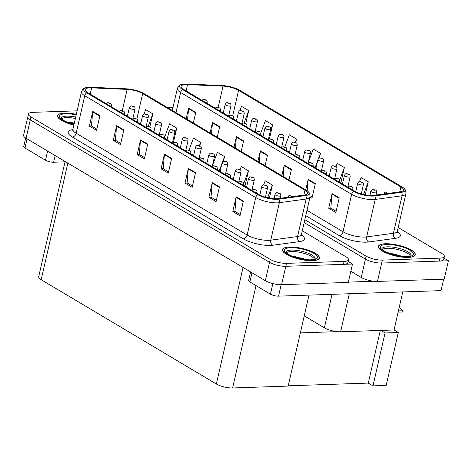 <?xml version="1.0" encoding="UTF-8"?>
<svg xmlns="http://www.w3.org/2000/svg" width="472" height="472" viewBox="0 0 472 472"><rect width="100%" height="100%" fill="white"/><g stroke="black" fill="none" stroke-linecap="round" stroke-linejoin="round"><path stroke-width="0.71" d="M402.763 291.926L394.049 329.975L340.595 331.792A11.829 3.457 -167.1 0 1 324.364 327.828L304.245 315.851M350.861 271.288L361.222 277.459A11.829 3.457 12.9 0 0 377.452 281.418L444.193 279.153L448.4 260.774L443.993 258.154M361.222 277.459L365.428 259.081L304.157 222.595L365.428 259.081A11.829 3.457 12.9 0 0 381.665 263.046L448.4 260.774M394.049 329.975L398.303 332.506L385.075 332.961L380.821 330.424M385.075 332.961L372.957 385.878L386.184 385.429L398.303 332.506M372.957 385.878L368.272 383.087L380.326 330.441M300.345 332.89L337.079 331.639M288.227 385.813L368.272 383.087M352.519 264.037L348.312 282.409L281.577 284.681A11.829 3.457 12.9 0 1 265.341 280.716L26.072 138.243A11.829 3.457 12.9 0 1 23.6 135.299L27.807 116.92A11.829 3.457 12.9 0 0 30.279 119.87L269.553 262.343A11.829 3.457 12.9 0 0 285.784 266.308L352.519 264.037L348.118 261.411M65.095 161.483L38.698 276.739A11.829 3.457 -167.1 0 0 41.164 279.69L216.365 384.013A11.829 3.457 -167.1 0 0 232.596 387.972L288.162 386.084L308.995 295.118M408.304 257.417A18.927 5.534 12.9 0 0 415.277 254.809A18.927 5.534 12.9 0 0 405.43 247.363A18.927 5.534 12.9 0 0 385.353 243.747A18.927 5.534 12.9 0 0 378.385 246.36A18.927 5.534 12.9 0 0 388.226 253.8A18.927 5.534 12.9 0 0 408.304 257.417M372.03 195.508A12.614 3.688 -167.1 0 1 354.714 191.284L183.726 89.468A12.614 3.688 -167.1 0 1 181.089 86.323A12.614 3.688 -167.1 0 1 187.531 84.594L223.049 86.122A12.614 3.688 -167.1 0 1 238.566 90.341L400.858 186.971A12.614 3.688 -167.1 0 1 403.489 190.122A12.614 3.688 -167.1 0 1 400.403 191.732L373.594 195.384A12.614 3.688 -167.1 0 1 372.03 195.508M372.986 196.075A14.195 4.148 12.9 0 0 374.744 195.933L401.56 192.287A14.195 4.148 12.9 0 0 404.203 188.546A14.195 4.148 12.9 0 0 402.067 186.93L239.776 90.3A14.195 4.148 12.9 0 0 222.318 85.556L186.8 84.028A14.195 4.148 12.9 0 0 181.13 84.594A14.195 4.148 12.9 0 0 182.517 89.509L353.51 191.325A14.195 4.148 12.9 0 0 372.986 196.075M304.829 219.657L366.101 256.143L365.428 259.081A11.829 3.457 12.9 0 0 381.665 263.046L439.343 261.081A11.829 3.457 12.9 0 0 443.698 259.452L444.37 256.514A11.829 3.457 12.9 0 0 441.898 253.564L398.161 227.522M187.62 119.593L188.546 108.654A3.156 2.236 -59.2 0 1 188.623 108.147L186.198 118.743M193.367 123.015L195.797 112.413L188.623 108.147M211.527 133.83L212.453 122.891A3.156 2.236 -59.2 0 1 212.53 122.378L210.105 132.98M217.279 137.252L219.704 126.649L212.53 122.378M235.434 148.066L236.36 137.128A3.156 2.236 -59.2 0 1 236.442 136.614L234.012 147.217M241.186 151.488L243.611 140.886L236.442 136.614M336.158 211.303L330.807 208.117L331.993 194.069A3.156 2.236 -59.2 0 1 332.076 193.561L328.707 208.264L335.881 212.53L339.244 197.833L332.076 193.561M330.925 208.187L328.707 208.264M307.154 190.824L308.086 179.832A3.156 2.236 -59.2 0 1 308.163 179.325L305.738 189.927M309.992 197.119L311.968 198.293L315.337 183.596L308.163 179.325M283.253 176.54L284.173 165.595A3.156 2.236 -59.2 0 1 284.256 165.088L281.831 175.69M289 179.962L291.43 169.359L284.256 165.088M259.34 162.303L260.267 151.364A3.156 2.236 -59.2 0 1 260.349 150.851L257.918 161.453M265.093 165.725L267.524 155.123L260.349 150.851M366.101 256.143A11.829 3.457 12.9 0 0 382.338 260.107L440.016 258.143A11.829 3.457 12.9 0 0 444.37 256.514M172.982 107.586L167.749 107.763M269.406 138.851L272.609 124.85L265.441 120.584L260.16 134.768L263.01 136.461M245.735 123.587L248.703 110.613L241.528 106.347L239.894 110.737M340.595 182.039L340.967 182.263L344.336 167.56L337.161 163.288L335.964 166.522M365.269 194.783L368.243 181.797L361.074 177.525L359.546 181.62M387.807 193.449L384.981 191.762L384.167 193.945M295.72 142.579L296.522 139.087L289.348 134.815L284.828 146.963M319.343 158.067L320.429 153.323L313.255 149.052L308.299 162.368M310.139 195.809L312.252 197.066M312.977 166.215L316.069 167.684M320.429 153.323L318.458 158.61M317.644 160.81L315.148 167.507M339.504 181.832L341.002 182.115M344.336 167.56L339.628 180.221M368.243 181.797L363.664 194.11M286.486 150.444L289.501 152.238M296.522 139.087L295.283 142.408M272.609 124.85L270.344 130.95M237.05 118.389L236.254 120.531L236.525 120.69M248.703 110.613L244.071 123.062M312.429 260.674A18.927 5.534 12.9 0 0 319.397 258.066A18.927 5.534 12.9 0 0 309.555 250.626A18.927 5.534 12.9 0 0 289.478 247.009A18.927 5.534 12.9 0 0 282.504 249.617A18.927 5.534 12.9 0 0 292.351 257.063A18.927 5.534 12.9 0 0 312.429 260.674M76.311 114.307A18.927 5.534 12.9 0 0 64.546 113.079A18.927 5.534 12.9 0 0 57.578 115.687A18.927 5.534 12.9 0 0 73.844 125.08M276.149 198.771A12.614 3.688 -167.1 0 1 258.839 194.541L87.845 92.724A12.614 3.688 -167.1 0 1 85.214 89.58A12.614 3.688 -167.1 0 1 91.651 87.857L127.169 89.385A12.614 3.688 -167.1 0 1 142.686 93.598L304.977 190.234A12.614 3.688 -167.1 0 1 307.614 193.378A12.614 3.688 -167.1 0 1 304.528 194.995L277.713 198.641A12.614 3.688 -167.1 0 1 276.149 198.771M277.105 199.337A14.195 4.148 12.9 0 0 278.863 199.196L305.679 195.544A14.195 4.148 12.9 0 0 308.328 191.809A14.195 4.148 12.9 0 0 306.186 190.192L143.895 93.556A14.195 4.148 12.9 0 0 126.437 88.819L90.919 87.285A14.195 4.148 12.9 0 0 85.255 87.857A14.195 4.148 12.9 0 0 86.636 92.766L257.629 194.582A14.195 4.148 12.9 0 0 277.105 199.337M77.107 110.843L32.839 112.348A11.829 3.457 12.9 0 0 28.479 113.982L27.807 116.92A11.829 3.457 12.9 0 0 30.279 119.87L269.553 262.343A11.829 3.457 12.9 0 0 285.784 266.308L343.463 264.344A11.829 3.457 12.9 0 0 347.817 262.715L348.489 259.771A11.829 3.457 12.9 0 0 346.023 256.827L302.281 230.778M96.831 129.151L91.48 125.959L92.665 111.917A3.156 2.236 -59.2 0 1 92.742 111.404L89.379 126.107L96.548 130.378L99.916 115.675L92.742 111.404M91.597 126.03L89.379 126.107M120.738 143.388L115.386 140.196L116.572 126.154A3.156 2.236 -59.2 0 1 116.655 125.64L113.286 140.343L120.46 144.615L123.823 129.912L116.655 125.64M115.504 140.267L113.286 140.343M144.65 157.618L139.293 154.433L140.479 140.385A3.156 2.236 -59.2 0 1 140.562 139.877L137.193 154.58L144.367 158.852L147.736 144.149L140.562 139.877M139.411 154.503L137.193 154.58M240.283 214.565L234.926 211.379L236.112 197.331A3.156 2.236 -59.2 0 1 236.195 196.824L232.826 211.521L240 215.792L243.369 201.09L236.195 196.824M235.044 211.444L232.826 211.521M216.371 200.329L211.019 197.143L212.205 183.095A3.156 2.236 -59.2 0 1 212.288 182.587L208.919 197.284L216.093 201.556L219.456 186.859L212.288 182.587M211.137 197.213L208.919 197.284M192.464 186.092L187.107 182.906L188.298 168.858A3.156 2.236 -59.2 0 1 188.375 168.351L185.012 183.047L192.181 187.319L195.55 172.622L188.375 168.351M187.225 182.977L185.012 183.047M168.557 171.855L163.2 168.669L164.392 154.621A3.156 2.236 -59.2 0 1 164.468 154.114L161.105 168.817L168.274 173.082L171.643 158.385L164.468 154.114M163.318 168.74L161.105 168.817M28.479 113.982A11.829 3.457 12.9 0 0 30.951 116.932L270.226 259.405A11.829 3.457 12.9 0 0 286.457 263.364L344.135 261.405A11.829 3.457 12.9 0 0 348.489 259.771M173.525 142.107L176.734 128.113L169.56 123.841L164.28 138.025L167.135 139.724M149.925 126.891A1.971 1.339 119.4 0 0 149.86 126.85L152.822 113.876L145.653 109.604L144.019 114M244.714 185.295L245.092 185.52L248.455 170.823L241.286 166.551L240.083 169.778M269.394 198.039L272.368 185.059L265.193 180.788L263.671 184.882M291.932 196.706L289.1 195.024L288.292 197.202M199.839 145.842L200.641 142.349L193.467 138.078L188.947 150.226M223.462 161.33L224.548 156.586L217.374 152.314L212.424 165.631M217.096 169.477L220.188 170.947M224.548 156.586L222.583 161.872M221.763 164.073L219.273 170.77M243.629 185.089L245.121 185.378M248.455 170.823L243.747 183.478M272.368 185.059L267.783 197.367M190.611 153.701L193.626 155.5M200.641 142.349L199.402 145.671M176.734 128.113L174.463 134.213M141.169 121.652L140.373 123.794L140.644 123.953M152.822 113.876L148.196 126.325M229.846 103.333A1.971 1.339 119.4 0 0 229.781 103.291A1.971 1.339 119.4 0 0 229.233 103.173L227.911 102.855L229.103 103.569L229.286 103.203L228.123 103.126L229.233 103.173M229.286 103.203A1.971 1.451 -57.7 0 1 229.923 103.374C230.607 103.51 230.955 104.288 230.967 105.71A2.956 0.867 -167.1 0 1 229.882 106.117A2.956 0.867 -167.1 0 1 226.743 105.551A2.956 0.867 -167.1 0 1 225.203 104.389C226.07 102.908 226.808 102.353 227.421 102.725L229.781 103.291M206.069 99.97A1.971 1.339 119.4 0 0 206.004 99.928A1.971 1.339 119.4 0 0 205.462 99.81L204.134 99.498L205.332 100.206L205.515 99.84L204.346 99.763L205.462 99.81M205.515 99.84A1.971 1.451 -57.7 0 1 206.146 100.011C206.83 100.147 207.178 100.925 207.196 102.347A2.956 0.867 -167.1 0 1 206.105 102.76A2.956 0.867 -167.1 0 1 206.052 102.76M133.965 106.589A1.971 1.339 119.4 0 0 133.9 106.554A1.971 1.339 119.4 0 0 133.358 106.43L132.03 106.117L133.228 106.831L133.411 106.465L132.243 106.383L133.358 106.43M133.411 106.465A1.971 1.451 -57.7 0 1 134.042 106.637C134.726 106.766 135.075 107.545 135.092 108.973A2.956 0.867 -167.1 0 1 134.001 109.38A2.956 0.867 -167.1 0 1 130.862 108.814A2.956 0.867 -167.1 0 1 129.328 107.651C130.189 106.17 130.933 105.616 131.54 105.988L133.9 106.554M110.194 103.232A1.971 1.339 119.4 0 0 110.129 103.191A1.971 1.339 119.4 0 0 109.581 103.073L108.253 102.76L109.451 103.468L109.634 103.102L108.471 103.026L109.581 103.073M109.634 103.102A1.971 1.451 -57.7 0 1 110.265 103.274C110.95 103.409 111.303 104.188 111.315 105.61A2.956 0.867 -167.1 0 1 110.224 106.017A2.956 0.867 -167.1 0 1 110.171 106.023M123.434 111.121A1.971 1.339 119.4 0 0 123.375 111.079A1.971 1.339 119.4 0 0 122.826 110.961L121.499 110.643L122.696 111.357L122.879 110.991L121.717 110.914L122.826 110.961M122.879 110.991A1.971 1.451 -57.7 0 1 123.511 111.162C124.195 111.298 124.549 112.076 124.561 113.498A2.956 0.867 -167.1 0 1 123.469 113.905A2.956 0.867 -167.1 0 1 123.416 113.905M136.679 119.003A1.971 1.339 119.4 0 0 136.614 118.968A1.971 1.339 119.4 0 0 136.072 118.844L134.744 118.531L135.942 119.245L136.125 118.879L134.957 118.796L136.072 118.844M136.125 118.879A1.971 1.451 -57.7 0 1 136.756 119.05C137.44 119.18 137.789 119.959 137.806 121.387A2.956 0.867 -167.1 0 1 136.715 121.794A2.956 0.867 -167.1 0 1 136.662 121.794M145.665 127.151L147.506 126.284L149.86 126.85A1.971 1.339 119.4 0 0 149.317 126.732L147.99 126.419L149.187 127.127L149.37 126.761L148.202 126.685L149.317 126.732M149.37 126.761A1.971 1.451 -57.7 0 1 150.002 126.933C150.686 127.068 151.034 127.847 151.052 129.269A2.956 0.867 -167.1 0 1 149.96 129.676A2.956 0.867 -167.1 0 1 149.907 129.682M163.17 134.78A1.971 1.339 119.4 0 0 163.105 134.738A1.971 1.339 119.4 0 0 162.563 134.62L161.235 134.302L162.433 135.016L162.616 134.65L161.448 134.573L162.563 134.62M162.616 134.65A1.971 1.451 -57.7 0 1 163.247 134.821C163.931 134.957 164.28 135.735 164.297 137.157A2.956 0.867 -167.1 0 1 163.206 137.564A2.956 0.867 -167.1 0 1 163.153 137.564M219.315 107.858A1.971 1.339 119.4 0 0 219.25 107.817A1.971 1.339 119.4 0 0 218.707 107.699L217.38 107.386L218.577 108.094L218.76 107.728L217.592 107.651L218.707 107.699M218.76 107.728A1.971 1.451 -57.7 0 1 219.392 107.899C220.076 108.035 220.424 108.814 220.436 110.236A2.956 0.867 -167.1 0 1 219.35 110.643A2.956 0.867 -167.1 0 1 219.297 110.649M232.56 115.746A1.971 1.339 119.4 0 0 232.495 115.705A1.971 1.339 119.4 0 0 231.953 115.587L230.625 115.268L231.823 115.982L232 115.616L230.837 115.54L231.953 115.587M232 115.616A1.971 1.451 -57.7 0 1 232.637 115.787C233.321 115.923 233.669 116.702 233.681 118.124A2.956 0.867 -167.1 0 1 232.596 118.531A2.956 0.867 -167.1 0 1 232.543 118.531M245.806 123.629A1.971 1.339 119.4 0 0 245.741 123.593A1.971 1.339 119.4 0 0 245.198 123.469L243.871 123.157L245.062 123.87L245.245 123.505L244.083 123.422L245.198 123.469M245.245 123.505A1.971 1.451 -57.7 0 1 245.882 123.676C246.567 123.806 246.915 124.584 246.927 126.012A2.956 0.867 -167.1 0 1 245.841 126.419A2.956 0.867 -167.1 0 1 245.788 126.419M259.051 131.517A1.971 1.339 119.4 0 0 258.986 131.476A1.971 1.339 119.4 0 0 258.444 131.358L257.116 131.045L258.308 131.753L258.491 131.387L257.328 131.31L258.444 131.358M258.491 131.387A1.971 1.451 -57.7 0 1 259.128 131.558C259.812 131.694 260.16 132.473 260.172 133.895A2.956 0.867 -167.1 0 1 259.087 134.302A2.956 0.867 -167.1 0 1 259.034 134.308M243.092 111.215A1.971 1.339 119.4 0 0 243.027 111.18A1.971 1.339 119.4 0 0 242.478 111.056L241.157 110.743L242.348 111.457L242.531 111.091L241.369 111.008L242.478 111.056M242.531 111.091A1.971 1.451 -57.7 0 1 243.163 111.262C243.853 111.392 244.201 112.171 244.213 113.599A2.956 0.867 -167.1 0 1 243.127 114.006A2.956 0.867 -167.1 0 1 239.988 113.439A2.956 0.867 -167.1 0 1 238.448 112.277C239.316 110.796 240.053 110.241 240.667 110.613L243.027 111.18M256.337 119.103A1.971 1.339 119.4 0 0 256.272 119.062A1.971 1.339 119.4 0 0 255.724 118.944L254.402 118.631L255.594 119.339L255.777 118.974L254.614 118.897L255.724 118.944M255.777 118.974A1.971 1.451 -57.7 0 1 256.408 119.145C257.098 119.28 257.447 120.059 257.458 121.481A2.956 0.867 -167.1 0 1 256.373 121.894A2.956 0.867 -167.1 0 1 253.234 121.328A2.956 0.867 -167.1 0 1 251.694 120.165C252.561 118.684 253.299 118.13 253.912 118.496L256.272 119.062M269.583 126.992A1.971 1.339 119.4 0 0 269.518 126.95A1.971 1.339 119.4 0 0 268.969 126.832L267.648 126.52L268.839 127.228L269.022 126.862L267.86 126.785L268.969 126.832M269.022 126.862A1.971 1.451 -57.7 0 1 269.654 127.033C270.344 127.169 270.692 127.947 270.704 129.369A2.956 0.867 -167.1 0 1 269.612 129.776A2.956 0.867 -167.1 0 1 266.479 129.216A2.956 0.867 -167.1 0 1 264.94 128.048C265.807 126.573 266.544 126.012 267.158 126.384L269.518 126.95M147.211 114.478A1.971 1.339 119.4 0 0 147.146 114.436A1.971 1.339 119.4 0 0 146.603 114.318L145.276 114.006L146.473 114.714L146.656 114.348L145.488 114.271L146.603 114.318M146.656 114.348A1.971 1.451 -57.7 0 1 147.288 114.519C147.972 114.655 148.32 115.433 148.338 116.855A2.956 0.867 -167.1 0 1 147.246 117.262A2.956 0.867 -167.1 0 1 144.107 116.702A2.956 0.867 -167.1 0 1 142.568 115.54C143.435 114.059 144.178 113.504 144.786 113.87L147.146 114.436M160.456 122.366A1.971 1.339 119.4 0 0 160.392 122.325A1.971 1.339 119.4 0 0 159.849 122.207L158.521 121.888L159.719 122.602L159.902 122.236L158.734 122.159L159.849 122.207M159.902 122.236A1.971 1.451 -57.7 0 1 160.533 122.407C161.218 122.543 161.566 123.322 161.577 124.744A2.956 0.867 -167.1 0 1 160.492 125.151A2.956 0.867 -167.1 0 1 157.353 124.59A2.956 0.867 -167.1 0 1 155.813 123.422C156.68 121.947 157.424 121.387 158.031 121.758L160.392 122.325M173.702 130.254A1.971 1.339 119.4 0 0 173.637 130.213A1.971 1.339 119.4 0 0 173.094 130.095L171.767 129.776L172.958 130.49L173.141 130.125L171.979 130.048L173.094 130.095M173.141 130.125A1.971 1.451 -57.7 0 1 173.779 130.296C174.463 130.431 174.811 131.21 174.823 132.632A2.956 0.867 -167.1 0 1 173.737 133.039A2.956 0.867 -167.1 0 1 170.598 132.473A2.956 0.867 -167.1 0 1 169.059 131.31C169.926 129.829 170.663 129.275 171.277 129.647L173.637 130.213M251.977 272.763L249.877 281.926L270.438 294.168L272.857 283.595M348.383 282.108L373.724 281.247M443.645 279.17L441.019 290.628L278.557 296.15A5.912 1.729 -167.1 0 1 270.438 294.168M249.877 281.926A5.912 1.729 -167.1 0 1 248.644 280.451L250.591 271.937M27.052 138.827L24.951 147.996L45.513 160.238L47.607 151.07M65.012 161.831L53.625 162.22A5.912 1.729 -167.1 0 1 45.513 160.238M24.951 147.996A5.912 1.729 -167.1 0 1 23.712 146.521L25.665 137.995M382.314 249.594A14.585 4.266 -167.1 0 1 387.311 248.254A14.585 4.266 -167.1 0 1 401.666 250.644A14.585 4.266 -167.1 0 1 410.327 256.013M408.186 257.346A18.727 5.475 -167.1 0 1 388.314 253.771A18.727 5.475 -167.1 0 1 378.573 246.402A18.727 5.475 -167.1 0 1 385.471 243.817A18.727 5.475 -167.1 0 1 405.342 247.399A18.727 5.475 -167.1 0 1 415.083 254.762A18.727 5.475 -167.1 0 1 408.186 257.346M388.68 252.756L402.238 256.402M387.996 252.915L399.483 255.423L401.631 256.343M389.406 253.464L400.014 256.131M61.508 118.926A14.585 4.266 -167.1 0 1 66.505 117.581A14.585 4.266 -167.1 0 1 75.355 118.49M73.856 125.027A18.727 5.475 -167.1 0 1 57.767 115.728A18.727 5.475 -167.1 0 1 64.664 113.15A18.727 5.475 -167.1 0 1 76.299 114.366M67.874 122.089L74.311 123.044M67.189 122.242L74.246 123.34M68.599 122.791L74.139 123.794M286.439 252.856A14.585 4.266 -167.1 0 1 291.43 251.517A14.585 4.266 -167.1 0 1 305.785 253.906A14.585 4.266 -167.1 0 1 314.446 259.27M312.305 260.603A18.727 5.475 -167.1 0 1 292.439 257.028A18.727 5.475 -167.1 0 1 282.698 249.664A18.727 5.475 -167.1 0 1 289.596 247.08A18.727 5.475 -167.1 0 1 309.467 250.656A18.727 5.475 -167.1 0 1 319.208 258.025A18.727 5.475 -167.1 0 1 312.305 260.603M292.799 256.019L306.363 259.665M292.121 256.172L303.602 258.68L305.75 259.6M293.525 256.721L304.133 259.393M272.297 139.405A1.971 1.339 119.4 0 0 272.232 139.364A1.971 1.339 119.4 0 0 271.683 139.246L270.362 138.927L271.553 139.641L271.736 139.275L270.574 139.199L271.683 139.246M271.736 139.275A1.971 1.451 -57.7 0 1 272.373 139.446C273.058 139.582 273.406 140.361 273.418 141.783A2.956 0.867 -167.1 0 1 272.332 142.19A2.956 0.867 -167.1 0 1 272.279 142.19M285.542 147.293A1.971 1.339 119.4 0 0 285.477 147.252A1.971 1.339 119.4 0 0 284.929 147.134L283.607 146.816L284.799 147.53L284.982 147.164L283.82 147.087L284.929 147.134M284.982 147.164A1.971 1.451 -57.7 0 1 285.613 147.335C286.303 147.47 286.651 148.249 286.663 149.671A2.956 0.867 -167.1 0 1 285.578 150.078A2.956 0.867 -167.1 0 1 285.519 150.078M298.788 155.176A1.971 1.339 119.4 0 0 298.723 155.14A1.971 1.339 119.4 0 0 298.174 155.017L296.853 154.704L298.044 155.418L298.227 155.052L297.065 154.969L298.174 155.017M298.227 155.052A1.971 1.451 -57.7 0 1 298.859 155.223C299.549 155.353 299.897 156.132 299.909 157.559A2.956 0.867 -167.1 0 1 298.823 157.967A2.956 0.867 -167.1 0 1 298.764 157.967M176.416 142.668A1.971 1.339 119.4 0 0 176.351 142.627A1.971 1.339 119.4 0 0 175.808 142.509L174.481 142.19L175.678 142.904L175.861 142.538L174.693 142.461L175.808 142.509M175.861 142.538A1.971 1.451 -57.7 0 1 176.493 142.709C177.177 142.845 177.525 143.624 177.543 145.046A2.956 0.867 -167.1 0 1 176.451 145.453A2.956 0.867 -167.1 0 1 176.398 145.453M189.661 150.55A1.971 1.339 119.4 0 0 189.596 150.515A1.971 1.339 119.4 0 0 189.054 150.391L187.726 150.078L188.924 150.792L189.107 150.426L187.939 150.344L189.054 150.391M189.107 150.426A1.971 1.451 -57.7 0 1 189.738 150.597C190.422 150.727 190.771 151.506 190.788 152.934A2.956 0.867 -167.1 0 1 189.697 153.341A2.956 0.867 -167.1 0 1 189.644 153.341M202.907 158.439A1.971 1.339 119.4 0 0 202.842 158.397A1.971 1.339 119.4 0 0 202.299 158.279L200.972 157.967L202.169 158.675L202.352 158.309L201.184 158.232L202.299 158.279M202.352 158.309A1.971 1.451 -57.7 0 1 202.984 158.48C203.668 158.616 204.016 159.394 204.028 160.816A2.956 0.867 -167.1 0 1 202.942 161.223A2.956 0.867 -167.1 0 1 202.889 161.229M186.947 138.137A1.971 1.339 119.4 0 0 186.882 138.101A1.971 1.339 119.4 0 0 186.34 137.977L185.012 137.665L186.204 138.379L186.387 138.013L185.225 137.93L186.34 137.977M186.387 138.013A1.971 1.451 -57.7 0 1 187.024 138.184C187.708 138.314 188.057 139.093 188.068 140.52A2.956 0.867 -167.1 0 1 186.983 140.927A2.956 0.867 -167.1 0 1 183.844 140.361A2.956 0.867 -167.1 0 1 182.304 139.199C183.171 137.718 183.909 137.163 184.522 137.529L186.882 138.101M200.193 146.025A1.971 1.339 119.4 0 0 200.128 145.984A1.971 1.339 119.4 0 0 199.579 145.866L198.258 145.553L199.45 146.261L199.632 145.895L198.47 145.819L199.579 145.866M199.632 145.895A1.971 1.451 -57.7 0 1 200.27 146.066C200.954 146.202 201.302 146.981 201.314 148.403A2.956 0.867 -167.1 0 1 200.228 148.81A2.956 0.867 -167.1 0 1 197.089 148.249A2.956 0.867 -167.1 0 1 195.55 147.087C196.417 145.606 197.154 145.051 197.768 145.417L200.128 145.984M213.438 153.913A1.971 1.339 119.4 0 0 213.373 153.872A1.971 1.339 119.4 0 0 212.825 153.754L211.503 153.435L212.695 154.149L212.878 153.783L211.716 153.707L212.825 153.754M212.878 153.783A1.971 1.451 -57.7 0 1 213.509 153.955C214.2 154.09 214.548 154.869 214.559 156.291A2.956 0.867 -167.1 0 1 213.474 156.698A2.956 0.867 -167.1 0 1 210.335 156.132A2.956 0.867 -167.1 0 1 208.795 154.969C209.662 153.488 210.4 152.934 211.013 153.306L213.373 153.872M282.828 134.88A1.971 1.339 119.4 0 0 282.763 134.839A1.971 1.339 119.4 0 0 282.215 134.721L280.887 134.402L282.085 135.116L282.268 134.75L281.106 134.673L282.215 134.721M282.268 134.75A1.971 1.451 -57.7 0 1 282.899 134.921C283.583 135.057 283.938 135.836 283.949 137.258A2.956 0.867 -167.1 0 1 282.858 137.665A2.956 0.867 -167.1 0 1 279.725 137.098A2.956 0.867 -167.1 0 1 278.185 135.936C279.052 134.455 279.79 133.9 280.403 134.272L282.763 134.839M296.074 142.762A1.971 1.339 119.4 0 0 296.009 142.727A1.971 1.339 119.4 0 0 295.46 142.603L294.133 142.29L295.33 143.004L295.513 142.638L294.351 142.556L295.46 142.603M295.513 142.638A1.971 1.451 -57.7 0 1 296.145 142.809C296.829 142.939 297.183 143.718 297.195 145.146A2.956 0.867 -167.1 0 1 296.103 145.553A2.956 0.867 -167.1 0 1 292.97 144.987A2.956 0.867 -167.1 0 1 291.43 143.824C292.298 142.343 293.035 141.789 293.649 142.16L296.009 142.727M309.313 150.651A1.971 1.339 119.4 0 0 309.254 150.609A1.971 1.339 119.4 0 0 308.706 150.491L307.378 150.179L308.576 150.887L308.759 150.521L307.596 150.444L308.706 150.491M308.759 150.521A1.971 1.451 -57.7 0 1 309.39 150.692C310.074 150.828 310.428 151.606 310.44 153.028A2.956 0.867 -167.1 0 1 309.349 153.435A2.956 0.867 -167.1 0 1 306.216 152.875A2.956 0.867 -167.1 0 1 304.676 151.713C305.543 150.232 306.281 149.677 306.894 150.043L309.254 150.609M312.033 163.064A1.971 1.339 119.4 0 0 311.968 163.023A1.971 1.339 119.4 0 0 311.42 162.905L310.098 162.592L311.29 163.3L311.473 162.934L310.31 162.858L311.42 162.905M311.473 162.934A1.971 1.451 -57.7 0 1 312.104 163.105C312.794 163.241 313.142 164.02 313.154 165.442A2.956 0.867 -167.1 0 1 312.063 165.849A2.956 0.867 -167.1 0 1 312.01 165.855M325.279 170.952A1.971 1.339 119.4 0 0 325.214 170.911A1.971 1.339 119.4 0 0 324.665 170.793L323.344 170.475L324.535 171.188L324.718 170.823L323.556 170.746L324.665 170.793M324.718 170.823A1.971 1.451 -57.7 0 1 325.35 170.994C326.034 171.13 326.388 171.908 326.4 173.33A2.956 0.867 -167.1 0 1 325.308 173.737A2.956 0.867 -167.1 0 1 325.255 173.737M338.524 178.841A1.971 1.339 119.4 0 0 338.459 178.799A1.971 1.339 119.4 0 0 337.911 178.681L336.583 178.363L337.781 179.077L337.964 178.711L336.801 178.634L337.911 178.681M337.964 178.711A1.971 1.451 -57.7 0 1 338.595 178.882C339.279 179.018 339.633 179.797 339.645 181.218A2.956 0.867 -167.1 0 1 338.554 181.626A2.956 0.867 -167.1 0 1 338.501 181.626M351.764 186.723A1.971 1.339 119.4 0 0 351.705 186.688A1.971 1.339 119.4 0 0 351.156 186.564L349.829 186.251L351.026 186.965L351.209 186.599L350.047 186.517L351.156 186.564M351.209 186.599A1.971 1.451 -57.7 0 1 351.841 186.77C352.525 186.9 352.879 187.679 352.891 189.107A2.956 0.867 -167.1 0 1 351.799 189.514A2.956 0.867 -167.1 0 1 351.746 189.514M365.009 194.612A1.971 1.339 119.4 0 0 364.95 194.57A1.971 1.339 119.4 0 0 364.402 194.452L362.726 194.352M363.953 194.635L364.402 194.452M363.375 194.505L363.965 194.476M364.596 194.771L363.989 194.488M364.455 194.482A1.971 1.451 -57.7 0 1 365.086 194.653L365.464 194.942M399.088 307.962L400.132 307.927L402.563 310.399L402.917 311.968A1.971 1.268 88.1 0 1 402.864 311.974L398.132 312.134M400.132 307.927L399.223 307.384M402.563 310.399L403.088 311.225L402.917 311.968M216.152 166.327A1.971 1.339 119.4 0 0 216.087 166.286A1.971 1.339 119.4 0 0 215.545 166.168L214.217 165.849L215.415 166.563L215.592 166.197L214.43 166.12L215.545 166.168M215.592 166.197A1.971 1.451 -57.7 0 1 216.229 166.368C216.913 166.504 217.262 167.283 217.273 168.705A2.956 0.867 -167.1 0 1 216.188 169.112A2.956 0.867 -167.1 0 1 216.135 169.112M229.398 174.209A1.971 1.339 119.4 0 0 229.333 174.174A1.971 1.339 119.4 0 0 228.79 174.05L227.463 173.737L228.654 174.451L228.837 174.085L227.675 174.009L228.79 174.05M228.837 174.085A1.971 1.451 -57.7 0 1 229.475 174.257C230.159 174.392 230.507 175.171 230.519 176.593A2.956 0.867 -167.1 0 1 229.433 177A2.956 0.867 -167.1 0 1 229.38 177M242.643 182.098A1.971 1.339 119.4 0 0 242.578 182.056A1.971 1.339 119.4 0 0 242.03 181.938L240.708 181.626L241.9 182.339L242.083 181.968L240.921 181.891L242.03 181.938M242.083 181.968A1.971 1.451 -57.7 0 1 242.72 182.145C243.404 182.275 243.753 183.053 243.764 184.481A2.956 0.867 -167.1 0 1 242.679 184.888A2.956 0.867 -167.1 0 1 242.626 184.888M255.889 189.986A1.971 1.339 119.4 0 0 255.824 189.945A1.971 1.339 119.4 0 0 255.275 189.827L253.954 189.514L255.145 190.222L255.328 189.856L254.166 189.779L255.275 189.827M255.328 189.856A1.971 1.451 -57.7 0 1 255.96 190.027C256.65 190.163 256.998 190.942 257.01 192.364A2.956 0.867 -167.1 0 1 255.924 192.771A2.956 0.867 -167.1 0 1 255.871 192.777M269.134 197.874A1.971 1.339 119.4 0 0 269.07 197.833A1.971 1.339 119.4 0 0 268.521 197.715L266.845 197.609M267.5 197.768L268.521 197.715M268.715 198.033L268.049 197.892M268.574 197.744A1.971 1.451 -57.7 0 1 269.205 197.915L269.583 198.199M226.684 161.802A1.971 1.339 119.4 0 0 226.619 161.76A1.971 1.339 119.4 0 0 226.07 161.642L224.749 161.324L225.94 162.038L226.123 161.672L224.961 161.595L226.07 161.642M226.123 161.672A1.971 1.451 -57.7 0 1 226.755 161.843C227.445 161.979 227.793 162.757 227.805 164.179A2.956 0.867 -167.1 0 1 226.719 164.586A2.956 0.867 -167.1 0 1 223.58 164.02A2.956 0.867 -167.1 0 1 222.041 162.858C222.908 161.377 223.645 160.822 224.259 161.194L226.619 161.76M239.929 169.684A1.971 1.339 119.4 0 0 239.864 169.643A1.971 1.339 119.4 0 0 239.316 169.525L237.994 169.212L239.186 169.926L239.369 169.554L238.207 169.477L239.316 169.525M239.369 169.554A1.971 1.451 -57.7 0 1 240 169.731C240.69 169.861 241.039 170.64 241.05 172.068A2.956 0.867 -167.1 0 1 239.959 172.475A2.956 0.867 -167.1 0 1 236.826 171.908A2.956 0.867 -167.1 0 1 235.286 170.746C236.153 169.265 236.891 168.71 237.505 169.076L239.864 169.643M253.175 177.572A1.971 1.339 119.4 0 0 253.11 177.531A1.971 1.339 119.4 0 0 252.561 177.413L251.24 177.1L252.431 177.808L252.614 177.442L251.452 177.366L252.561 177.413M252.614 177.442A1.971 1.451 -57.7 0 1 253.246 177.614C253.93 177.749 254.284 178.528 254.296 179.95A2.956 0.867 -167.1 0 1 253.204 180.357A2.956 0.867 -167.1 0 1 250.071 179.797A2.956 0.867 -167.1 0 1 248.532 178.634C249.399 177.153 250.136 176.599 250.75 176.965L253.11 177.531M266.42 185.461A1.971 1.339 119.4 0 0 266.356 185.419A1.971 1.339 119.4 0 0 265.807 185.301L264.479 184.983L265.677 185.697L265.86 185.331L264.698 185.254L265.807 185.301M265.86 185.331A1.971 1.451 -57.7 0 1 266.491 185.502C267.176 185.638 267.53 186.416 267.541 187.838A2.956 0.867 -167.1 0 1 266.45 188.245A2.956 0.867 -167.1 0 1 263.317 187.679A2.956 0.867 -167.1 0 1 261.777 186.517C262.644 185.036 263.382 184.481 263.995 184.853L266.356 185.419M279.666 193.343A1.971 1.339 119.4 0 0 279.601 193.308A1.971 1.339 119.4 0 0 279.052 193.184L277.725 192.871L278.923 193.585L279.105 193.219L277.943 193.142L279.052 193.184M279.105 193.219A1.971 1.451 -57.7 0 1 279.737 193.39C280.421 193.52 280.775 194.299 280.787 195.727A2.956 0.867 -167.1 0 1 279.695 196.134A2.956 0.867 -167.1 0 1 276.562 195.567A2.956 0.867 -167.1 0 1 275.023 194.405C275.89 192.924 276.627 192.369 277.241 192.741L279.601 193.308M322.559 158.539A1.971 1.339 119.4 0 0 322.5 158.498A1.971 1.339 119.4 0 0 321.951 158.38L320.624 158.061L321.821 158.775L322.004 158.409L320.836 158.332L321.951 158.38M322.004 158.409A1.971 1.451 -57.7 0 1 322.636 158.58C323.32 158.716 323.674 159.495 323.686 160.917A2.956 0.867 -167.1 0 1 322.594 161.324A2.956 0.867 -167.1 0 1 319.456 160.757A2.956 0.867 -167.1 0 1 317.921 159.595C318.789 158.12 319.526 157.559 320.14 157.931L322.5 158.498M335.804 166.427A1.971 1.339 119.4 0 0 335.739 166.386A1.971 1.339 119.4 0 0 335.197 166.268L333.869 165.949L335.067 166.663L335.25 166.297L334.082 166.221L335.197 166.268M335.25 166.297A1.971 1.451 -57.7 0 1 335.881 166.468C336.565 166.604 336.914 167.383 336.931 168.805A2.956 0.867 -167.1 0 1 335.84 169.212A2.956 0.867 -167.1 0 1 332.701 168.646A2.956 0.867 -167.1 0 1 331.167 167.483C332.034 166.002 332.772 165.448 333.385 165.82L335.739 166.386M349.05 174.31A1.971 1.339 119.4 0 0 348.985 174.274A1.971 1.339 119.4 0 0 348.442 174.15L347.115 173.838L348.312 174.552L348.495 174.186L347.327 174.103L348.442 174.15M348.495 174.186A1.971 1.451 -57.7 0 1 349.127 174.357C349.811 174.487 350.159 175.265 350.177 176.693A2.956 0.867 -167.1 0 1 349.085 177.1A2.956 0.867 -167.1 0 1 345.947 176.534A2.956 0.867 -167.1 0 1 344.412 175.372C345.274 173.891 346.017 173.336 346.625 173.702L348.985 174.274M362.295 182.198A1.971 1.339 119.4 0 0 362.231 182.157A1.971 1.339 119.4 0 0 361.688 182.039L360.36 181.726L361.558 182.434L361.741 182.068L360.573 181.991L361.688 182.039M361.741 182.068A1.971 1.451 -57.7 0 1 362.372 182.239C363.056 182.375 363.405 183.154 363.422 184.576A2.956 0.867 -167.1 0 1 362.331 184.983A2.956 0.867 -167.1 0 1 359.192 184.422A2.956 0.867 -167.1 0 1 357.658 183.26C358.519 181.779 359.263 181.224 359.87 181.59L362.231 182.157M375.541 190.086A1.971 1.339 119.4 0 0 375.476 190.045A1.971 1.339 119.4 0 0 374.933 189.927L373.606 189.608L374.803 190.322L374.986 189.956L373.818 189.88L374.933 189.927M374.986 189.956A1.971 1.451 -57.7 0 1 375.618 190.127C376.302 190.263 376.65 191.042 376.668 192.464A2.956 0.867 -167.1 0 1 375.576 192.871A2.956 0.867 -167.1 0 1 372.438 192.305A2.956 0.867 -167.1 0 1 370.903 191.142C371.765 189.661 372.508 189.107 373.116 189.478L375.476 190.045M340.595 331.792L349.309 293.743M377.452 281.418L382.338 260.107M324.364 327.828L332.034 294.333M26.072 138.243L30.951 116.932M281.577 284.681L286.457 263.364M265.341 280.716L270.226 259.405M216.365 384.013L243.062 267.453M232.596 387.972L256.042 285.601M41.164 279.69L67.862 163.129M404.203 188.546C405.383 189.396 405.944 191.136 405.891 193.762A15.771 4.608 -167.1 0 1 402.038 195.78L375.222 199.432A15.771 4.608 -167.1 0 1 373.269 199.585A15.771 4.608 -167.1 0 1 351.628 194.305A3.941 2.791 -59.2 0 1 353.51 191.325M182.517 89.509A3.941 2.791 120.8 0 0 180.634 92.488L351.628 194.305L343.044 231.787A15.771 4.608 12.9 0 0 364.685 237.074A15.771 4.608 12.9 0 0 366.638 236.915L393.447 233.262A15.771 4.608 12.9 0 0 397.306 231.25L397.4 232.472M374.744 195.933A3.941 2.979 -97.8 0 1 375.222 199.432L366.638 236.915A3.941 2.979 82.2 0 0 368.673 241.977A19.712 5.764 -167.1 0 1 339.179 235.569L305.744 215.657M397.259 231.569A19.712 5.764 -167.1 0 1 395.489 238.325A3.941 2.979 82.2 0 1 393.447 233.262L402.038 195.78A3.941 2.979 -97.8 0 0 401.56 192.287M176.009 112.684L180.634 92.488A15.771 4.608 -167.1 0 1 177.342 88.559L172.321 110.483M395.489 238.325L368.673 241.977M440.016 258.143L439.343 261.081M306.971 210.311L343.044 231.787A3.941 2.791 120.8 0 1 339.179 235.569M238.566 90.341L232.725 115.846M223.049 86.122L218.176 107.404M187.531 84.594L186.092 90.878M400.858 186.971L399.749 191.821M260.267 151.364L267.406 155.612M284.173 165.595L291.318 169.849M308.086 179.832L315.225 184.086M331.993 194.069L339.132 198.323M236.36 137.128L243.499 141.376M212.453 122.891L219.592 127.139M188.546 108.654L195.685 112.908M301.378 234.826A19.712 5.764 -167.1 0 1 299.608 241.587L272.792 245.233A19.712 5.764 -167.1 0 1 243.298 238.826L72.31 137.016A3.941 2.791 120.8 0 0 76.169 133.234L247.163 235.05A15.771 4.608 12.9 0 0 268.804 240.337A15.771 4.608 12.9 0 0 270.757 240.177L297.572 236.525A15.771 4.608 12.9 0 0 301.431 234.507L301.519 235.734M72.31 137.016A19.712 5.764 -167.1 0 1 72.782 129.611M72.877 129.304A15.771 4.608 12.9 0 0 76.169 133.234L84.759 95.751A15.771 4.608 -167.1 0 1 81.461 91.816L72.877 129.304L72.263 130.366M308.328 191.809C309.502 192.659 310.069 194.399 310.016 197.025A15.771 4.608 -167.1 0 1 306.157 199.042L279.341 202.689A15.771 4.608 -167.1 0 1 277.388 202.848A15.771 4.608 -167.1 0 1 255.747 197.567A3.941 2.791 -59.2 0 1 257.629 194.582M278.863 199.196A3.941 2.979 -97.8 0 1 279.341 202.689L270.757 240.177A3.941 2.979 82.2 0 0 272.792 245.233M299.608 241.587A3.941 2.979 82.2 0 1 297.572 236.525L306.157 199.042A3.941 2.979 -97.8 0 0 305.679 195.544M86.636 92.766A3.941 2.791 120.8 0 0 84.759 95.751L255.747 197.567L247.163 235.05A3.941 2.791 120.8 0 1 243.298 238.826M344.135 261.405L343.463 264.344M142.686 93.598L136.845 119.109M127.169 89.385L122.295 110.66M91.651 87.857L90.217 94.135M304.977 190.234L303.868 195.083M164.392 154.621L171.531 158.875M188.298 168.858L195.438 173.112M212.205 183.095L219.344 187.349M236.112 197.331L243.257 201.585M140.479 140.385L147.624 144.638M116.572 126.154L123.711 130.402M92.665 111.917L99.804 116.165M281.176 284.693L278.557 296.15M55.153 155.559L53.625 162.22M381.824 248.945A14.992 4.384 -167.1 0 1 387.359 246.821A14.992 4.384 -167.1 0 1 403.353 249.717A14.992 4.384 -167.1 0 1 411.053 255.635M407.112 256.703A16.951 4.956 -167.1 0 1 383.842 251.021A16.951 4.956 -167.1 0 1 386.55 244.461A16.951 4.956 -167.1 0 1 409.814 250.142A16.951 4.956 -167.1 0 1 407.112 256.703M61.018 118.271A14.992 4.384 -167.1 0 1 66.552 116.147A14.992 4.384 -167.1 0 1 75.679 117.085M73.974 124.519A16.951 4.956 -167.1 0 1 60.074 117.953A16.951 4.956 -167.1 0 1 65.744 113.787A16.951 4.956 -167.1 0 1 76.187 114.873M285.949 252.207A14.992 4.384 -167.1 0 1 291.484 250.083A14.992 4.384 -167.1 0 1 307.473 252.974A14.992 4.384 -167.1 0 1 315.172 258.898M311.231 259.966A16.951 4.956 -167.1 0 1 287.967 254.284A16.951 4.956 -167.1 0 1 290.669 247.723A16.951 4.956 -167.1 0 1 313.939 253.399A16.951 4.956 -167.1 0 1 311.231 259.966M398.415 310.906L402.48 310.765M181.13 84.594C179.702 84.848 178.44 86.169 177.342 88.559M405.891 193.762L397.306 231.25M85.255 87.857C83.821 88.111 82.559 89.426 81.461 91.816M310.016 197.025L301.431 234.507M223.232 112.991L225.203 104.389M228.702 115.605L230.967 105.71M201.804 100.229L203.644 99.362L206.004 99.928M206.972 103.309L207.196 102.347M127.357 116.254L129.328 107.651M132.821 118.867L135.092 108.973M105.929 103.492L107.769 102.625L110.129 103.191M111.097 106.572L111.315 105.61M119.174 111.38L121.015 110.513L123.375 111.079M124.342 114.454L124.561 113.498M132.42 119.269L134.26 118.401L136.614 118.968M137.588 122.342L137.806 121.387M150.828 130.231L151.052 129.269M158.905 135.039L160.745 134.172L163.105 134.738M164.073 138.119L164.297 137.157M215.049 108.117L216.89 107.25L219.25 107.817M220.218 111.197L220.436 110.236M228.295 116.006L230.135 115.138L232.495 115.705M233.463 119.08L233.681 118.124M241.54 123.894L243.381 123.027L245.741 123.593M246.708 126.968L246.927 126.012M254.786 131.776L256.626 130.909L258.986 131.476M259.954 134.856L260.172 133.895M236.478 120.879L238.448 112.277M241.947 123.493L244.213 113.599M249.723 128.762L251.694 120.165M255.193 131.375L257.458 121.481M262.969 136.65L264.94 128.048M268.438 139.264L270.704 129.369M140.603 124.136L142.568 115.54M146.066 126.75L148.338 116.855M153.848 132.024L155.813 123.422M159.312 134.638L161.577 124.744M167.088 139.913L169.059 131.31M172.557 142.526L174.823 132.632M381.813 249.021L381.813 248.909C381.553 248.419 381.689 250.39 388.957 253.293C395.194 255.547 401.082 256.638 406.622 256.573C413.319 255.747 410.339 255.494 411.077 255.612L411.029 255.712M378.573 246.402L378.397 247.18M415.083 254.762L414.906 255.541M61.006 118.348L63.419 120.372L68.151 122.626L73.992 124.437M57.767 115.728L57.59 116.507M285.938 252.284L285.932 252.172C285.672 251.682 285.814 253.653 293.082 256.556C299.313 258.809 305.201 259.901 310.741 259.83C317.438 259.004 314.464 258.756 315.202 258.874L315.148 258.975M282.698 249.664L282.522 250.437M319.208 258.025L319.025 258.803M268.031 139.665L269.872 138.797L272.232 139.364M273.2 142.745L273.418 141.783M281.277 147.553L283.117 146.686L285.477 147.252M286.445 150.627L286.663 149.671M294.522 155.441L296.363 154.568L298.723 155.14M299.69 158.515L299.909 157.559M172.15 142.927L173.991 142.06L176.351 142.627M177.319 146.001L177.543 145.046M185.396 150.816L187.237 149.943L189.596 150.515M190.564 153.89L190.788 152.934M198.641 158.698L200.482 157.831L202.842 158.397M203.81 161.778L204.028 160.816M180.333 147.801L182.304 139.199M185.803 150.415L188.068 140.52M193.579 155.683L195.55 147.087M199.048 158.297L201.314 148.403M206.825 163.572L208.795 154.969M212.294 166.185L214.559 156.291M276.214 144.538L278.185 135.936M281.684 147.152L283.949 137.258M289.46 152.427L291.43 143.824M294.929 155.04L297.195 145.146M302.705 160.309L304.676 151.713M308.175 162.923L310.44 153.028M307.768 163.324L309.608 162.457L311.968 163.023M312.936 166.404L313.154 165.442M321.013 171.212L322.854 170.345L325.214 170.911M326.181 174.292L326.4 173.33M334.259 179.1L336.099 178.233L338.459 178.799M339.427 182.174L339.645 181.218M347.504 186.989L349.345 186.115L351.705 186.688M352.672 190.063L352.891 189.107M361.853 194.122L364.95 194.57M211.887 166.587L213.727 165.719L216.087 166.286M217.055 169.666L217.273 168.705M225.132 174.475L226.973 173.607L229.333 174.174M230.301 177.549L230.519 176.593M238.378 182.357L240.218 181.49L242.578 182.056M243.546 185.437L243.764 184.481M251.623 190.245L253.464 189.378L255.824 189.945M256.792 193.325L257.01 192.364M265.972 197.385L269.07 197.833M220.07 171.46L222.041 162.858M225.539 174.074L227.805 164.179M233.315 179.348L235.286 170.746M238.785 181.962L241.05 172.068M246.561 187.231L248.532 178.634M252.03 189.844L254.296 179.95M259.812 195.083L261.777 186.517M265.394 197.219L267.541 187.838M274.031 198.742L275.023 194.405M280.197 198.305L280.787 195.727M315.951 168.197L317.921 159.595M321.42 170.811L323.686 160.917M329.196 176.085L331.167 167.483M334.666 178.699L336.931 168.805M342.442 183.974L344.412 175.372M347.911 186.587L350.177 176.693M355.693 191.821L357.658 183.26M361.269 193.957L363.422 184.576M369.906 195.479L370.903 191.142M376.072 195.042L376.668 192.464"/></g></svg>
